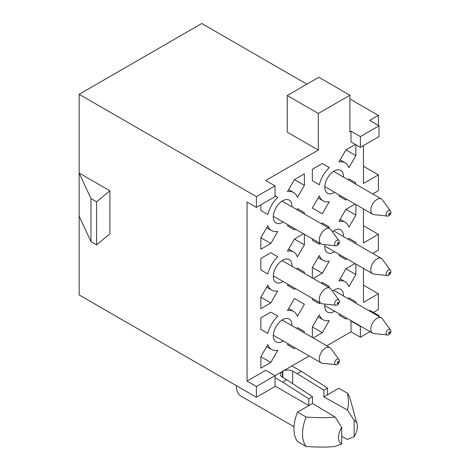 <?xml version="1.0" encoding="UTF-8"?>
<svg xmlns="http://www.w3.org/2000/svg" width="470" height="470" viewBox="0 0 470 470"><rect width="100%" height="100%" fill="white"/><g stroke="black" fill="none" stroke-linecap="round" stroke-linejoin="round"><path stroke-width="0.7" d="M387.233 334.957L373.85 333.524A8.795 5.076 -60 0 1 372.622 333.13A8.795 5.076 -60 0 1 370.801 329.106A8.795 5.076 -60 0 1 374.643 320.252A8.795 5.076 -60 0 1 381.417 317.896A8.795 5.076 -60 0 1 382.369 318.76L390.306 329.635C392.321 331.556 388.902 335.762 387.233 334.957A3.173 1.833 -60 0 1 386.129 333.365A3.173 1.833 -60 0 1 387.785 329.911A3.173 1.833 -60 0 1 390.306 329.635M372.622 333.13L325.193 305.747A8.795 5.076 -60 0 1 324.805 305.477M333.559 290.307A8.795 5.076 -60 0 1 333.988 290.513L381.417 317.896M332.413 291.13A13.189 7.614 -60 0 1 336.673 288.903A13.189 7.614 -60 0 1 343.441 295.354A13.189 7.614 -60 0 1 343.429 295.965M334.634 311.193A13.189 7.614 -60 0 1 325.146 308.872A13.189 7.614 -60 0 1 324.788 306.129A13.189 7.614 -60 0 1 324.94 304.072M351.025 131.206L360.355 136.594L379.014 125.819L379.014 136.594L360.355 147.363L351.025 141.975L351.025 131.206L349.909 131.853L349.909 95.234L318.319 113.47L318.319 150.095L265.709 180.462L275.038 185.85L275.038 196.619L256.379 207.393L256.379 196.619L79.154 94.3L201.783 23.5L306.875 84.171M256.379 207.393L247.055 202.006L247.055 381.088L265.709 370.319L275.038 375.706L282.435 371.435L282.435 377.181M282.817 377.41L282.817 371.218L309.213 355.972M360.702 326.245L360.355 326.444L351.025 321.063L351.025 331.832L326.803 345.82M351.025 321.063L351.378 320.863M368.962 310.705L369.684 310.294L379.014 315.676L378.291 316.093M363.463 268.388L363.463 302.392L378.391 293.774L378.391 309.571L373.415 312.444M372.692 253.406L378.391 250.116L378.391 234.319L363.463 242.937L363.463 208.933M372.692 193.951L378.391 190.661L378.391 174.863L363.463 183.482L363.463 145.571M378.391 125.461L378.391 115.409L369.684 120.438L379.014 125.819M322.297 213.785L312.35 208.04L319.336 195.937A21.984 12.696 120 0 0 323.119 200.872A21.984 12.696 120 0 0 329.288 201.683L322.297 213.785M312.35 180.75L312.35 169.265L322.297 163.519L329.288 167.555A21.984 12.696 120 0 0 319.336 184.786L312.35 180.75M355.878 144.778L355.878 155.623L348.893 167.725A21.984 12.696 120 0 0 345.109 162.79A21.984 12.696 120 0 0 338.94 161.98L345.932 149.877L355.32 144.454M348.587 180.034A21.984 12.696 120 0 0 348.893 178.876L355.878 182.906L355.302 183.905M346.507 199.139L345.932 200.144L338.94 196.108A21.984 12.696 120 0 0 339.792 195.262M312.35 278.017L312.35 267.495L319.336 255.392A21.984 12.696 120 0 0 323.119 260.327A21.984 12.696 120 0 0 329.288 261.138L322.297 273.24L313.185 278.499M319.641 243.084A21.984 12.696 120 0 0 319.336 244.241L312.35 240.205L312.35 238.872M321.145 223.644L322.297 222.974L329.288 227.01A21.984 12.696 120 0 0 328.436 227.85M355.878 204.55L355.878 215.078L348.893 227.18A21.984 12.696 120 0 0 345.109 222.245A21.984 12.696 120 0 0 338.94 221.435L345.932 209.332L355.044 204.068M348.587 239.488A21.984 12.696 120 0 0 348.893 238.331L355.878 242.361L355.878 243.695M347.083 258.929L345.932 259.599L338.94 255.562A21.984 12.696 120 0 0 339.792 254.717M312.35 337.472L312.35 326.95L319.336 314.847A21.984 12.696 120 0 0 323.119 319.782A21.984 12.696 120 0 0 329.288 320.593L322.297 332.695L313.185 337.959M319.641 302.539A21.984 12.696 120 0 0 319.336 303.696L312.35 299.666L312.35 298.327M321.145 283.099L322.297 282.429L329.288 286.465A21.984 12.696 120 0 0 328.436 287.305M355.878 264.005L355.878 274.533L348.893 286.635A21.984 12.696 120 0 0 345.109 281.7A21.984 12.696 120 0 0 338.94 280.89L345.932 268.787L355.044 263.523M348.587 298.943A21.984 12.696 120 0 0 348.893 297.786L355.878 301.816L355.878 303.15M347.083 318.384L345.932 319.054L338.94 315.018A21.984 12.696 120 0 0 339.792 314.171M270.808 362.423L260.862 368.169L260.862 356.677L267.847 344.575A21.984 12.696 120 0 0 271.631 349.51A21.984 12.696 120 0 0 277.793 350.32L270.808 362.423L260.862 356.677M260.862 329.388L260.862 317.902L270.808 312.156L277.793 316.193A21.984 12.696 120 0 0 267.847 333.424L260.862 329.388M294.437 298.515L304.39 304.26L297.404 316.363A21.984 12.696 120 0 0 293.615 311.428A21.984 12.696 120 0 0 287.452 310.617L294.437 298.515L304.39 304.26M297.099 328.671A21.984 12.696 120 0 0 297.404 327.514L304.39 331.544L303.814 332.543M295.019 347.777L294.437 348.781L287.452 344.745A21.984 12.696 120 0 0 288.304 343.899M270.808 302.968L260.862 308.708L260.862 297.222L267.847 285.12A21.984 12.696 120 0 0 271.631 290.055A21.984 12.696 120 0 0 277.793 290.865L270.808 302.968L260.862 297.222M260.862 269.933L260.862 258.447L270.808 252.701L277.793 256.738A21.984 12.696 120 0 0 267.847 273.969L260.862 269.933M304.39 234.277L304.39 244.805L297.404 256.908A21.984 12.696 120 0 0 293.615 251.973A21.984 12.696 120 0 0 287.452 251.162L294.437 239.06L303.555 233.796M297.099 269.216A21.984 12.696 120 0 0 297.404 268.059L304.39 272.089L304.39 273.423M295.595 288.656L294.437 289.326L287.452 285.29A21.984 12.696 120 0 0 288.304 284.444M270.808 243.513L260.862 249.253L260.862 237.767L267.847 225.665A21.984 12.696 120 0 0 271.631 230.6A21.984 12.696 120 0 0 277.793 231.41L270.808 243.513L260.862 237.767M277.793 197.283L275.038 195.69L277.793 197.283A21.984 12.696 120 0 0 267.847 214.514L260.862 210.478L260.862 204.808M294.437 179.605L304.39 173.859L304.39 185.35L297.404 197.453A21.984 12.696 120 0 0 293.615 192.518A21.984 12.696 120 0 0 287.452 191.707L294.437 179.605L304.39 185.35M297.099 209.761A21.984 12.696 120 0 0 297.404 208.598L304.39 212.634L304.39 213.968M295.595 229.201L294.437 229.865L287.452 225.835A21.984 12.696 120 0 0 288.304 224.989M283.146 281.465A13.189 7.614 -60 0 1 282.623 281.783A13.189 7.614 -60 0 1 273.652 279.145A13.189 7.614 -60 0 1 282.623 260.239A13.189 7.614 -60 0 1 285.184 259.176A13.189 7.614 -60 0 1 291.935 266.237M283.146 222.01A13.189 7.614 -60 0 1 282.623 222.328A13.189 7.614 -60 0 1 273.652 219.69A13.189 7.614 -60 0 1 282.623 200.784A13.189 7.614 -60 0 1 285.184 199.721A13.189 7.614 -60 0 1 291.935 206.782M334.634 192.283A13.189 7.614 -60 0 1 334.111 192.6A13.189 7.614 -60 0 1 325.146 189.962A13.189 7.614 -60 0 1 334.111 171.057A13.189 7.614 -60 0 1 336.673 169.993A13.189 7.614 -60 0 1 343.429 177.055M334.634 251.738A13.189 7.614 -60 0 1 334.111 252.055A13.189 7.614 -60 0 1 325.146 249.417A13.189 7.614 -60 0 1 324.94 244.617M332.413 231.675A13.189 7.614 -60 0 1 334.111 230.517A13.189 7.614 -60 0 1 336.673 229.448A13.189 7.614 -60 0 1 343.429 236.51M283.146 340.92A13.189 7.614 -60 0 1 273.652 338.6A13.189 7.614 -60 0 1 273.299 335.856A13.189 7.614 -60 0 1 285.184 318.631A13.189 7.614 -60 0 1 291.952 325.081A13.189 7.614 -60 0 1 291.935 325.692M349.909 95.234L318.819 77.28L287.229 95.516L318.319 113.47M287.229 95.516L287.229 132.141L318.319 150.095M378.391 115.409L349.909 98.964M256.379 196.619L275.038 185.85M90.992 241.656L90.992 198.575L79.154 173.072L109.88 190.814L109.88 233.895L96.567 244.876L90.992 241.656L79.154 216.153L79.154 94.3M256.379 397.244L256.379 386.475L275.038 375.706L275.038 386.475L256.379 397.244L79.154 294.925L79.154 216.153M256.379 386.475L247.055 381.088M370.031 331.632L360.355 337.219L351.025 331.832M282.435 371.435A7.038 4.06 180 0 0 280.373 374.308A7.038 4.06 180 0 0 282.347 377.128L286.712 379.737L282.623 382.098L275.038 377.715M335.134 446.453C328.313 447.276 318.648 447.293 306.152 446.5L297.563 441.541A34.298 19.805 -60 0 1 297.563 412.102L306.152 417.06C318.625 417.853 328.289 417.836 335.134 417.019L341.702 427.441L341.702 443.88L335.134 446.453M354.139 436.701L354.139 420.262A13.366 7.72 -60 0 1 357.036 423.922A13.366 7.72 -60 0 1 354.139 436.701L347.336 439.409L341.702 436.266M282.817 371.218A7.038 4.06 180 0 1 292.675 371.165L297.193 373.685L301.282 371.323L291.952 365.942M360.355 326.444L360.355 337.219M379.014 316.51L379.014 315.676M378.391 293.774L363.463 285.161M363.463 225.706L378.391 234.319M363.463 166.251L378.391 174.863M360.355 147.363L360.355 136.594M329.288 167.555L322.297 163.519M345.926 149.877L355.878 155.623M355.878 182.906L348.893 178.876M312.35 267.495L322.297 273.24M329.288 227.01L322.297 222.974M345.926 209.332L355.878 215.078M348.893 238.331L355.878 242.361M322.297 332.695L312.35 326.95M329.288 286.465L322.297 282.429M345.926 268.787L355.878 274.533M348.893 297.786L355.878 301.816M277.793 316.193L270.808 312.156M304.39 331.544L297.404 327.514M277.793 256.738L270.808 252.701M294.437 239.06L304.39 244.805M304.39 272.089L297.404 268.059M297.404 208.598L304.39 212.634M335.739 305.23A3.173 1.833 -60 0 1 334.64 303.638A3.173 1.833 -60 0 1 336.291 300.183A3.173 1.833 -60 0 1 338.817 299.901C340.832 301.828 337.407 306.035 335.739 305.23L322.361 303.79A8.795 5.076 -60 0 1 321.133 303.403L273.704 276.019A8.795 5.076 -60 0 1 273.311 275.749M282.071 260.58A8.795 5.076 -60 0 1 282.499 260.785L329.928 288.169A8.795 5.076 -60 0 1 330.88 289.032L338.817 299.901M335.739 245.775A3.173 1.833 -60 0 1 334.64 244.183A3.173 1.833 -60 0 1 336.291 240.728A3.173 1.833 -60 0 1 338.817 240.446C340.832 242.373 337.407 246.574 335.739 245.775L322.361 244.335A8.795 5.076 -60 0 1 321.133 243.948L273.704 216.564A8.795 5.076 -60 0 1 273.311 216.294M282.071 201.125A8.795 5.076 -60 0 1 282.499 201.33L329.928 228.714A8.795 5.076 -60 0 1 330.88 229.577L338.817 240.446M387.233 216.047A3.173 1.833 -60 0 1 386.129 214.455A3.173 1.833 -60 0 1 387.785 211.001A3.173 1.833 -60 0 1 390.306 210.725C392.321 212.646 388.902 216.852 387.233 216.047L373.85 214.608A8.795 5.076 -60 0 1 372.622 214.22L325.193 186.837A8.795 5.076 -60 0 1 324.805 186.567M333.559 171.397A8.795 5.076 -60 0 1 333.988 171.603L381.417 198.986A8.795 5.076 -60 0 1 382.369 199.85L390.306 210.725M387.233 275.502A3.173 1.833 -60 0 1 386.129 273.91A3.173 1.833 -60 0 1 387.785 270.456A3.173 1.833 -60 0 1 390.306 270.18C392.321 272.101 388.902 276.307 387.233 275.502L373.85 274.063A8.795 5.076 -60 0 1 372.622 273.675L325.193 246.292A8.795 5.076 -60 0 1 324.805 246.022M333.559 230.852A8.795 5.076 -60 0 1 333.988 231.058L381.417 258.441A8.795 5.076 -60 0 1 382.369 259.305L390.306 270.18M282.071 320.035A8.795 5.076 -60 0 1 282.499 320.24L329.928 347.624A8.795 5.076 -60 0 1 330.88 348.487L338.817 359.362C340.832 361.283 337.407 365.49 335.739 364.685A3.173 1.833 -60 0 1 334.64 363.093A3.173 1.833 -60 0 1 336.291 359.638A3.173 1.833 -60 0 1 338.817 359.362M335.739 364.685L322.361 363.245A8.795 5.076 -60 0 1 321.133 362.858L273.704 335.474A8.795 5.076 -60 0 1 273.311 335.204M90.992 198.575L96.567 201.795L109.88 190.814M96.567 201.795L96.567 244.876M354.139 420.262L347.336 409.975C348.758 406.033 348.787 400.458 347.412 393.237L338.829 388.279L327.52 394.806L327.52 388.061L301.282 371.323M275.038 386.046L308.866 405.581L308.866 398.836L312.497 396.739L286.712 379.737M282.623 382.098L308.866 398.836M297.563 412.102L312.497 403.483L312.497 396.739M312.497 403.483L335.134 417.019M306.152 417.06A34.298 19.805 120 0 0 306.152 446.5M341.702 443.88A13.366 7.72 -60 0 1 341.702 427.441M294.014 426.742L240.987 396.128A22.337 12.896 -60 0 1 236.357 385.688M347.412 393.237A34.298 19.805 -60 0 1 350.173 398.965L357.036 423.922M347.336 409.975L323.895 396.903L327.52 394.806M297.193 373.685L323.895 390.159L323.895 396.903M323.895 390.159L327.52 388.061M321.133 303.403A8.795 5.076 -60 0 1 319.312 299.378A8.795 5.076 -60 0 1 323.154 290.525A8.795 5.076 -60 0 1 329.928 288.169M321.133 243.948A8.795 5.076 -60 0 1 319.312 239.917A8.795 5.076 -60 0 1 323.154 231.07A8.795 5.076 -60 0 1 329.928 228.714M372.622 214.22A8.795 5.076 -60 0 1 370.801 210.196A8.795 5.076 -60 0 1 374.643 201.342A8.795 5.076 -60 0 1 381.417 198.986M372.622 273.675A8.795 5.076 -60 0 1 370.801 269.651A8.795 5.076 -60 0 1 374.643 260.797A8.795 5.076 -60 0 1 381.417 258.441M321.133 362.858A8.795 5.076 -60 0 1 319.312 358.833A8.795 5.076 -60 0 1 323.154 349.98A8.795 5.076 -60 0 1 329.928 347.624M388.743 333.107A1.016 0.588 120 0 0 389.818 333.207A1.016 0.588 120 0 0 389.818 331.767A1.016 0.588 120 0 0 388.743 333.107M292.675 383.673L292.675 371.165M337.248 303.379A1.016 0.588 120 0 0 338.329 303.479A1.016 0.588 120 0 0 338.329 302.04A1.016 0.588 120 0 0 337.248 303.379M337.248 243.924A1.016 0.588 120 0 0 338.329 244.024A1.016 0.588 120 0 0 338.329 242.585A1.016 0.588 120 0 0 337.248 243.924M388.743 214.197A1.016 0.588 120 0 0 389.818 214.297A1.016 0.588 120 0 0 389.818 212.857A1.016 0.588 120 0 0 388.743 214.197M388.743 273.652A1.016 0.588 120 0 0 389.818 273.752A1.016 0.588 120 0 0 389.818 272.312A1.016 0.588 120 0 0 388.743 273.652M337.248 362.834A1.016 0.588 120 0 0 338.329 362.934A1.016 0.588 120 0 0 338.329 361.495A1.016 0.588 120 0 0 337.248 362.834M318.143 197.999L323.119 200.872M340.133 159.917L345.109 162.79M318.143 257.454L323.119 260.327M340.133 219.373L345.109 222.245M318.143 316.909L323.119 319.782M340.133 278.828L345.109 281.7M266.654 346.637L271.631 349.51M288.645 308.555L293.615 311.428M266.654 287.182L271.631 290.055M288.645 249.1L293.615 251.973M266.654 227.727L271.631 230.6M288.645 189.645L293.615 192.518"/></g></svg>
